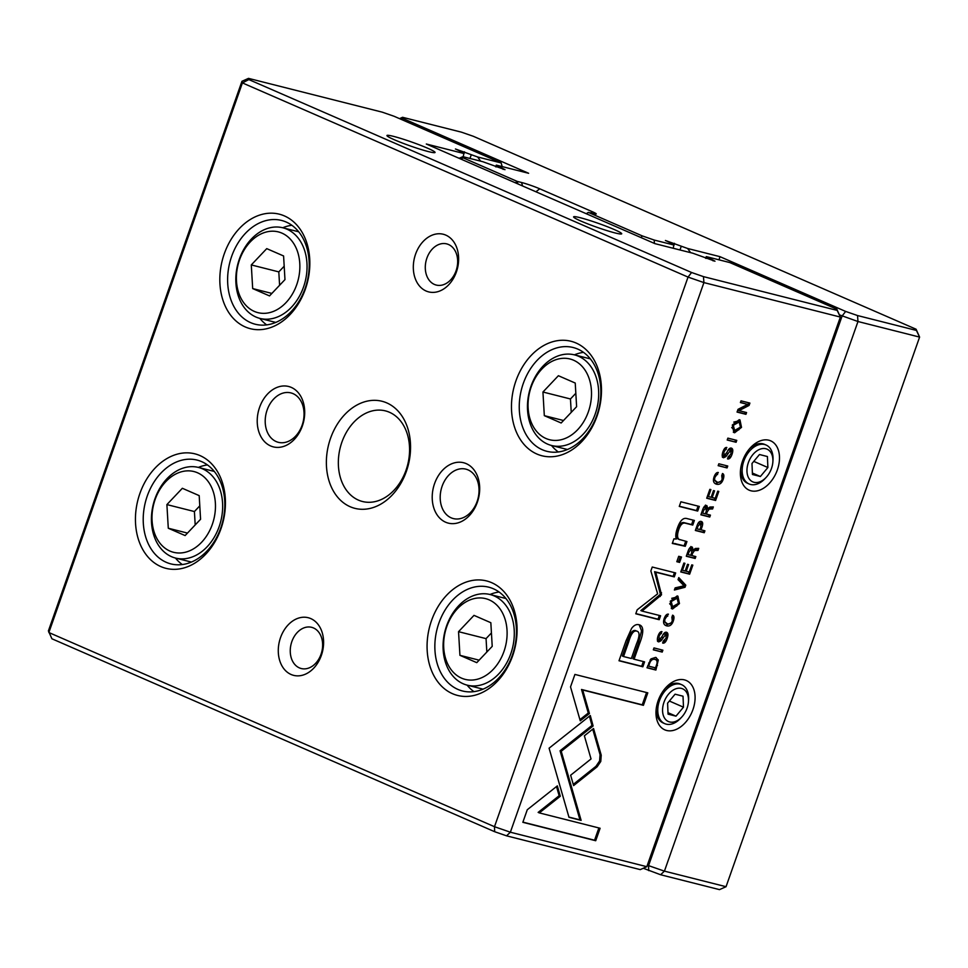 <?xml version="1.0" encoding="UTF-8"?>
<svg xmlns="http://www.w3.org/2000/svg" width="968" height="968" viewBox="0 0 968 968"><rect width="100%" height="100%" fill="white"/><g stroke="black" fill="none" stroke-linecap="round" stroke-linejoin="round"><path stroke-width="1.45" d="M690.62 252.66L687.631 248.486L719.938 256.653L845.645 311.43L857.527 315.544L857.975 321.521L664.423 871.139L726.048 886.7L919.6 337.094L857.975 321.521L839.655 314.951M647.374 865.114L648.56 865.634L842.112 316.016L845.645 311.43M687.631 248.486L665.415 240.487L673.934 244.42L673.244 248.268M679.972 249.962L681.266 246.271M654.428 243.416L654.174 240.04L642.292 235.914L588.326 212.391L592.731 213.504A13.6 1.101 -160.6 0 0 596.155 214.025A13.6 1.101 -160.6 0 0 592.21 211.665L539.708 188.796A13.6 1.101 -160.6 0 0 521.571 182.504L517.166 181.391L463.212 157.869L462.861 156.671L482.79 161.704L505.006 169.69L496.318 165.117L495.58 166.702M496.088 166.932L496.499 165.758M726.048 886.7L719.49 889.628L660.6 874.745L643.284 868.26M654.174 240.04L674.115 245.073M857.527 315.544L916.418 330.427L916.079 329.217L473.34 136.294L461.458 132.168L402.567 117.297L402.918 118.495L528.625 173.284L496.318 165.117M916.079 329.217L919.6 337.094L916.418 330.427M648.717 870.631L648.56 865.634L664.423 871.139L660.6 874.745M462.861 156.671L459.147 158.316M463.212 157.869L460.877 159.079M517.892 183.92L517.166 181.391L515.363 182.819M586.523 213.831L588.326 212.391L586.257 213.71M642.292 235.914L641.022 237.571M719.938 256.653L719.067 259.847M402.567 117.297L399.542 118.64M401.224 119.379L402.918 118.495M646.818 866.687L840.369 317.068L703.918 282.596L510.366 832.214L646.818 866.687L640.259 869.615L506.542 835.832L494.66 831.706L51.921 638.783L48.4 630.906L241.952 81.3L242.411 82.909L48.86 632.528L494.491 826.708L688.042 277.09L242.411 82.909L248.849 79.582L691.588 272.504L703.47 276.63L837.187 310.413L836.848 309.203L729.799 262.558L706.301 256.617L705.563 258.214M650.956 658.905L646.999 667.799L655.893 670.05L658.288 659.982L655.639 657.393L650.956 658.905M656.268 657.599L657.115 662.318M701.207 521.437C699.574 521.014 698.206 522.369 697.117 525.491L695.351 530.476L704.244 532.727L704.922 530.815L701.014 529.823L701.776 527.681C703.143 523.954 702.95 521.873 701.207 521.437L701.558 521.546M706.652 505.586C705.115 505.187 703.784 506.579 702.659 509.749L700.88 514.807L709.762 517.045L710.439 515.133L706.422 514.129L707.269 511.721L709.193 509.047L712.605 508.974L713.331 506.929L709.883 507.026L707.826 508.744L706.906 505.671M667.339 623.803C664.98 623.077 664.217 621.468 665.064 618.963L668.428 614.16C666.783 613.906 665.379 615.37 664.193 618.552C662.85 622.557 663.673 625.001 666.662 625.86C669.675 626.562 671.889 624.953 673.305 621.045C674.394 617.693 674.164 615.733 672.603 615.176L671.852 617.306L672.276 620.79C671.344 623.319 669.699 624.324 667.339 623.803L663.625 620.851M597.111 766.825L600.777 761.453L601.225 755.173L593.553 728.517L584.37 735.801L591.037 758.948L570.636 775.223L573.613 785.58L597.111 766.825L595.949 766.317L573.274 784.407M685.029 587.286L685.78 585.168L678.774 577.581L678.036 579.65L684.049 585.797L675.144 587.879L674.381 590.02L685.029 587.286L683.868 586.777L674.696 589.137M680.758 571.943L689.639 574.193L692.834 565.143L691.769 564.876L689.252 572.015L686.227 571.253L688.587 564.562L687.534 564.308L685.175 570.987L682.476 570.297L684.933 563.328L683.88 563.061L680.758 571.943M692.06 547.029C690.523 546.642 689.18 548.021 688.054 551.191L686.276 556.249L695.169 558.488L695.847 556.588L691.83 555.571L692.677 553.164L694.6 550.49L698.013 550.417L698.739 548.372L695.278 548.481L693.233 550.187L692.301 547.114M724.197 455.698L723.858 452.129L726.823 447.482C725.395 447.204 724.1 448.62 722.951 451.693C721.801 455.262 721.995 457.283 723.556 457.743L725.891 456.642L730.683 450.108L730.997 453.968L728.13 456.848L727.537 458.917C729.303 459.389 730.816 457.804 732.074 454.173C733.248 450.616 732.97 448.583 731.264 448.087C729.811 447.797 728.408 449.152 727.053 452.153L724.197 455.698L722.89 455.141L723.919 455.577M729.509 449.6L730.828 450.156L729.509 449.6L728.045 450.386M672.3 543.435L685.284 546.303L686.941 541.572L678.689 539.273C676.039 538.281 675.676 534.844 677.612 528.964L678.786 529.472C680.516 524.499 682.767 522.43 685.55 523.24L692.761 525.067L694.383 520.433L686.796 518.521C683.118 517.565 680.008 520.711 677.467 527.923C675.761 532.63 675.361 536.345 676.269 539.079L673.934 538.801L672.3 543.435M679.863 539.781C677.213 538.789 676.85 535.352 678.786 529.472M593.118 725.976L590.286 715.509L549.086 748.191L568.978 817.307L581.127 820.38L561.234 751.277L593.118 725.976L591.956 725.468L560.073 750.769L579.953 819.872L568.906 817.077M679.27 506.421L697.686 511.068L699.32 506.433L680.903 501.787L679.27 506.421M659.341 639.848L659.014 636.279L661.979 631.644C660.551 631.366 659.256 632.769 658.095 635.855C656.945 639.425 657.151 641.433 658.7 641.893L661.035 640.804L665.827 634.258L666.141 638.13L663.286 640.997L662.681 643.079C664.459 643.538 665.972 641.965 667.218 638.335C668.392 634.778 668.126 632.745 666.42 632.237C664.968 631.947 663.564 633.302 662.197 636.315L659.341 639.848L658.034 639.291L659.075 639.727M664.665 633.75L665.984 634.306L664.665 633.75L663.189 634.548M741.512 427.372L739.988 419.955L739.237 419.701L732.328 425.049L733.877 432.502L734.639 432.756L741.512 427.372L740.544 426.949M692.955 709.58A26.91 17.835 -66.5 0 1 670.025 730.852A26.91 17.835 -66.5 0 1 656.062 710.343A26.91 17.835 -66.5 0 1 666.057 687.401A26.91 17.835 -66.5 0 1 689.143 682.271A26.91 17.835 -66.5 0 1 692.955 709.58M777.352 469.916A26.91 17.835 -66.5 0 1 754.423 491.187A26.91 17.835 -66.5 0 1 740.46 470.678A26.91 17.835 -66.5 0 1 750.454 447.736A26.91 17.835 -66.5 0 1 773.541 442.606A26.91 17.835 -66.5 0 1 777.352 469.916M717.227 482.149C714.868 481.423 714.106 479.813 714.953 477.309L718.316 472.505C716.671 472.251 715.255 473.715 714.082 476.885C712.726 480.902 713.549 483.347 716.55 484.206C719.563 484.907 721.777 483.298 723.193 479.39C724.282 476.038 724.052 474.078 722.491 473.521L721.741 475.639L722.164 479.136C721.22 481.665 719.575 482.669 717.227 482.149L713.501 479.184M706.713 498.23L715.606 500.48L718.788 491.429L717.724 491.163L715.219 498.302L712.194 497.528L714.541 490.849L713.489 490.582L711.141 497.262L708.431 496.584L710.887 489.602L709.846 489.336L706.713 498.23M527.27 809.744L522.841 822.316L595.719 840.732L600.112 828.257L539.309 812.902L560.303 796.24L557.338 785.883L527.27 809.744M679.451 603.596L677.927 596.179L677.176 595.925L670.267 601.285L671.816 608.727L672.578 608.981L679.451 603.596L678.483 603.173M676.813 561.706L679.609 562.408L681.508 557.011L678.713 556.31L676.813 561.706M737.047 412.078L745.941 414.328L746.57 412.549L739.02 410.65L749.075 405.435L749.897 403.087L741.004 400.837L740.399 402.567L747.647 404.406L738.015 409.355L737.047 412.078M662.209 652.081L662.886 650.181L653.993 647.931L653.315 649.843L662.209 652.081L653.388 649.649M736.091 442.279L736.769 440.367L727.875 438.129L727.21 440.029L736.091 442.279L727.27 439.835M661.543 594.824L655.735 572.209L674.285 576.892L675.676 572.947L652.238 567.03L650.859 570.963L657.635 593.82L637.174 609.816L635.77 613.785L659.208 619.714L660.6 615.769L642.014 611.074L661.543 594.824M631.608 628.389L626.066 640.719L619.012 660.769L642.849 666.795L644.579 661.858L634.088 659.208L639.473 643.914C644.071 632.128 643.829 625.715 638.747 624.675C636.266 624.118 633.883 625.352 631.608 628.389M639.812 625.038L638.747 624.675M727.065 467.931L727.742 466.019L718.849 463.781L718.171 465.681L727.065 467.931L718.244 465.487M574.919 674.43L570.527 686.893L580.255 720.809L589.439 713.525L582.688 689.978L643.405 705.321L647.798 692.846L574.919 674.43M386.74 402.882A55.236 41.116 104.2 0 1 392.149 495.084A55.236 41.116 104.2 0 1 326.482 466.467A55.236 41.116 104.2 0 1 386.74 402.882M291.09 674.49A29.742 22.143 -75.8 0 0 323.542 640.259A29.742 22.143 -75.8 0 0 288.186 624.856A29.742 22.143 -75.8 0 0 291.09 674.49M445.825 235.127A29.742 22.143 104.2 0 1 448.728 284.761A29.742 22.143 104.2 0 1 413.372 269.358A29.742 22.143 104.2 0 1 445.825 235.127M291.271 387.394A31.157 23.196 104.2 0 1 294.32 439.399A31.157 23.196 104.2 0 1 257.282 423.258A31.157 23.196 104.2 0 1 291.271 387.394M466.261 463.648A31.157 23.196 104.2 0 1 469.311 515.654A31.157 23.196 104.2 0 1 432.272 499.512A31.157 23.196 104.2 0 1 466.261 463.648M199.989 455.577A59.06 43.959 104.2 0 1 205.761 554.156A59.06 43.959 104.2 0 1 135.556 523.555A59.06 43.959 104.2 0 1 199.989 455.577M491.635 582.663A59.06 43.959 104.2 0 1 497.407 681.242A59.06 43.959 104.2 0 1 427.19 650.641A59.06 43.959 104.2 0 1 491.635 582.663M284.386 215.912A59.06 43.959 104.2 0 1 290.158 314.491A59.06 43.959 104.2 0 1 219.942 283.902A59.06 43.959 104.2 0 1 284.386 215.912M576.033 342.999A59.06 43.959 104.2 0 1 581.804 441.577A59.06 43.959 104.2 0 1 511.588 410.989A59.06 43.959 104.2 0 1 576.033 342.999M480.636 161.16L477.647 156.985L455.432 148.987L463.95 152.92L463.261 156.768M469.976 158.462L471.283 154.771M459.364 158.22L458.324 157.966M464.132 153.573L426.319 144.014L654.973 243.658L692.785 253.205L714.989 261.203L706.301 256.617M706.071 258.432L706.483 257.27M477.647 156.985L501.146 162.927L394.109 116.281L382.227 112.155L248.51 78.372L248.849 79.582M427.517 148.165A25.495 2.069 -160.6 0 1 434.91 152.593A25.495 2.069 -160.6 0 1 410.323 145.95A25.495 2.069 -160.6 0 1 386.982 135.714A25.495 2.069 -160.6 0 1 400.897 138.46A25.495 2.069 -160.6 0 1 427.517 148.165M614.16 229.501A25.495 2.069 -160.6 0 1 621.565 233.929A25.495 2.069 -160.6 0 1 596.966 227.286A25.495 2.069 -160.6 0 1 573.637 217.05A25.495 2.069 -160.6 0 1 587.552 219.797A25.495 2.069 -160.6 0 1 614.16 229.501M558.33 451.983A53.53 39.845 104.2 0 1 551.494 445.474M574.387 354.845A53.53 39.845 104.2 0 1 583.498 352.364M577.775 349.097A53.53 39.845 104.2 0 1 597.813 412.332A53.53 39.845 104.2 0 1 546.944 451.33A53.53 39.845 104.2 0 1 521.413 389.668A53.53 39.845 104.2 0 1 573.165 347.524A53.53 39.845 104.2 0 1 577.775 349.097M545.988 438.504A41.636 30.988 -75.8 0 0 591.424 390.576A41.636 30.988 -75.8 0 0 541.923 369.002A41.636 30.988 -75.8 0 0 545.988 438.504M575.234 383.05L558.391 375.717L542.939 392.016L544.318 415.659L561.162 422.992L576.613 406.693L575.234 383.05M547.61 444.13A46.742 34.788 104.2 0 1 530.113 388.918A46.742 34.788 104.2 0 1 574.52 354.881A46.742 34.788 104.2 0 1 596.808 408.714A46.742 34.788 104.2 0 1 551.627 445.51A46.742 34.788 104.2 0 1 547.61 444.13M575.827 393.298L570.454 398.973L542.939 392.016M563.521 420.511L544.318 415.659M570.454 398.973L571.241 412.368M266.696 324.897A53.53 39.845 104.2 0 1 259.847 318.387M282.753 227.758A53.53 39.845 104.2 0 1 291.852 225.278M286.129 222.011A53.53 39.845 104.2 0 1 306.166 285.245A53.53 39.845 104.2 0 1 255.298 324.244A53.53 39.845 104.2 0 1 229.779 262.582A53.53 39.845 104.2 0 1 281.519 220.438A53.53 39.845 104.2 0 1 286.129 222.011M473.933 691.636A53.53 39.845 104.2 0 1 467.096 685.126M489.989 594.497A53.53 39.845 104.2 0 1 499.101 592.017M493.377 588.762A53.53 39.845 104.2 0 1 513.415 651.996A53.53 39.845 104.2 0 1 462.547 690.995A53.53 39.845 104.2 0 1 437.016 629.321A53.53 39.845 104.2 0 1 488.767 587.177A53.53 39.845 104.2 0 1 493.377 588.762M182.299 564.55A53.53 39.845 104.2 0 1 175.45 558.04M198.355 467.411A53.53 39.845 104.2 0 1 207.467 464.93M201.731 461.675A53.53 39.845 104.2 0 1 221.769 524.91A53.53 39.845 104.2 0 1 170.9 563.908A53.53 39.845 104.2 0 1 145.381 502.235A53.53 39.845 104.2 0 1 197.121 460.09A53.53 39.845 104.2 0 1 201.731 461.675M254.342 311.418A41.636 30.988 -75.8 0 0 299.777 263.49A41.636 30.988 -75.8 0 0 250.276 241.915A41.636 30.988 -75.8 0 0 254.342 311.418M283.588 255.963L266.744 248.631L251.293 264.929L252.684 288.573L269.515 295.906L284.967 279.607L283.588 255.963M255.963 317.044A46.742 34.788 104.2 0 1 238.467 261.832A46.742 34.788 104.2 0 1 282.886 227.795A46.742 34.788 104.2 0 1 305.162 281.627A46.742 34.788 104.2 0 1 259.981 318.424A46.742 34.788 104.2 0 1 255.963 317.044M461.591 678.157A41.636 30.988 -75.8 0 0 507.026 630.229A41.636 30.988 -75.8 0 0 457.525 608.654A41.636 30.988 -75.8 0 0 461.591 678.157M490.836 622.714L473.993 615.37L458.542 631.68L459.933 655.324L476.764 662.656L492.216 646.358L490.836 622.714M463.212 683.783A46.742 34.788 104.2 0 1 445.716 628.583A46.742 34.788 104.2 0 1 490.135 594.534A46.742 34.788 104.2 0 1 512.411 648.366A46.742 34.788 104.2 0 1 467.229 685.163A46.742 34.788 104.2 0 1 463.212 683.783M169.944 551.07A41.636 30.988 -75.8 0 0 215.38 503.142A41.636 30.988 -75.8 0 0 165.879 481.568A41.636 30.988 -75.8 0 0 169.944 551.07M199.19 495.628L182.347 488.283L166.895 504.594L168.287 528.238L185.118 535.57L200.57 519.271L199.19 495.628M171.566 556.697A46.742 34.788 104.2 0 1 154.069 501.497A46.742 34.788 104.2 0 1 198.488 467.447A46.742 34.788 104.2 0 1 220.764 521.28A46.742 34.788 104.2 0 1 175.583 558.076A46.742 34.788 104.2 0 1 171.566 556.697M284.181 266.212L278.808 271.887L251.293 264.929M271.875 293.425L252.684 288.573M278.808 271.887L279.595 285.282M491.429 632.951L486.057 638.626L458.542 631.68M479.124 660.164L459.933 655.324M486.057 638.626L486.844 652.033M199.783 505.865L194.411 511.54L166.895 504.594M187.477 533.078L168.287 528.238M194.411 511.54L195.197 524.946M468.052 469.891A25.495 18.973 104.2 0 1 477.599 500.008A25.495 18.973 104.2 0 1 453.375 518.582A25.495 18.973 104.2 0 1 451.173 517.832A25.495 18.973 104.2 0 1 441.638 487.715A25.495 18.973 104.2 0 1 465.862 469.141A25.495 18.973 104.2 0 1 468.052 469.891M293.074 393.649A25.495 18.973 104.2 0 1 302.609 423.754A25.495 18.973 104.2 0 1 278.385 442.328A25.495 18.973 104.2 0 1 276.195 441.577A25.495 18.973 104.2 0 1 266.648 411.461A25.495 18.973 104.2 0 1 290.872 392.899A25.495 18.973 104.2 0 1 293.074 393.649M448.511 244.505A21.248 15.815 104.2 0 1 456.46 269.6A21.248 15.815 104.2 0 1 436.265 285.064A21.248 15.815 104.2 0 1 434.438 284.447A21.248 15.815 104.2 0 1 426.489 259.351A21.248 15.815 104.2 0 1 446.684 243.876A21.248 15.815 104.2 0 1 448.511 244.505M299.402 667.896A21.248 15.815 -75.8 0 0 301.242 668.525A21.248 15.815 -75.8 0 0 321.775 651.803A21.248 15.815 -75.8 0 0 311.648 627.325A21.248 15.815 -75.8 0 0 291.453 642.8A21.248 15.815 -75.8 0 0 299.402 667.896M766.22 477.309A17.848 11.834 113.5 0 0 772.851 462.099A17.848 11.834 113.5 0 0 763.583 448.486A17.848 11.834 113.5 0 0 748.373 462.595A17.848 11.834 113.5 0 0 750.902 480.709A17.848 11.834 113.5 0 0 766.22 477.309L765.083 478.543A21.248 14.084 -66.5 0 1 749.111 483.976L747.562 483.298A21.248 14.084 -66.5 0 1 740.605 469.202M749.474 448.849A21.248 14.084 -66.5 0 1 764.526 444.348L766.087 445.026A21.248 14.084 -66.5 0 1 772.972 460.429L772.851 462.099M749.111 483.976A21.248 14.084 -66.5 0 1 743.847 461.022A21.248 14.084 -66.5 0 1 766.087 445.026M767.418 456.533L759.481 454.524L751.991 463.515L752.451 474.501L760.388 476.51L767.878 467.52L767.418 456.533M752.378 473.025L760.388 476.51M753.769 461.373L767.878 467.52M681.823 716.973A17.848 11.834 113.5 0 0 688.454 701.752A17.848 11.834 113.5 0 0 679.185 688.151A17.848 11.834 113.5 0 0 663.975 702.26A17.848 11.834 113.5 0 0 666.516 720.374A17.848 11.834 113.5 0 0 681.823 716.973L680.685 718.195A21.248 14.084 -66.5 0 1 664.713 723.64L663.165 722.963A21.248 14.084 -66.5 0 1 656.207 708.854M665.076 688.514A21.248 14.084 -66.5 0 1 680.129 684.013L681.69 684.691A21.248 14.084 -66.5 0 1 688.575 700.082L688.454 701.752M664.713 723.64A21.248 14.084 -66.5 0 1 659.45 700.687A21.248 14.084 -66.5 0 1 681.69 684.691M683.021 696.198L675.083 694.189L667.593 703.167L668.053 714.154L675.991 716.163L683.481 707.185L683.021 696.198M667.98 712.678L675.991 716.163M669.372 701.038L683.481 707.185M836.848 309.203L840.369 317.068L837.187 310.413M494.66 831.706L494.491 826.708L510.366 832.214L506.542 835.832M703.47 276.63L703.918 282.596L688.042 277.09L691.588 272.504M501.146 162.927L502.211 166.605M248.51 78.372L241.952 81.3M389.426 412.259A46.742 34.788 104.2 0 1 406.923 467.471A46.742 34.788 104.2 0 1 362.504 501.509A46.742 34.788 104.2 0 1 358.487 500.141A46.742 34.788 104.2 0 1 340.99 444.929A46.742 34.788 104.2 0 1 385.409 410.88A46.742 34.788 104.2 0 1 389.426 412.259M739.358 419.725L740.931 424.662M738.935 429.744L733.333 432.212M733.792 422.084L737.301 421.249L739.153 421.988L733.296 425.315L734.627 430.47L740.472 427.13L739.153 421.988M734.627 430.47L731.699 427.517M722.358 473.872L722.539 477.018M716.889 472.747L715.17 474.526M716.429 474.03L717.603 474.538M720.906 481.241L715.376 483.697M664.907 640.441L662.729 642.558M666.081 632.189L666.637 635.673M657.441 638.384L658.034 639.291M660.696 631.862L659.232 633.411M660.261 633.096L661.434 633.604M660.781 638.88L657.538 641.385M715.037 498.254L714.432 499.972L706.785 498.036M714.432 499.972L715.606 500.48M711.202 497.104L712.194 497.528M707.439 496.148L708.431 496.584M698.085 506.131L696.512 510.559L679.342 506.228M696.512 510.559L697.686 511.068M598.877 827.942L594.558 840.224L522.901 822.122M594.558 840.224L595.719 840.732M556.503 786.548L559.141 795.732L538.148 812.394L539.309 812.902M559.141 795.732L560.303 796.24M677.31 595.961L678.87 600.886M676.874 605.968L671.272 608.436M671.731 598.309L675.24 597.474L677.092 598.212L671.235 601.551L672.566 606.694L678.423 603.366L677.092 598.212M672.566 606.694L669.65 603.754M589.439 716.187L591.956 725.468M579.953 819.872L581.127 820.38M560.073 750.769L561.234 751.277M680.274 556.697L678.435 561.9L676.886 561.513M678.435 561.9L679.609 562.408M685.707 541.257L684.11 545.783L672.433 543.072M684.11 545.783L685.284 546.303M693.149 520.119L691.588 524.559L684.376 522.732C681.593 521.921 679.342 523.99 677.612 528.964M691.588 524.559L692.761 525.067M745.336 412.235L744.779 413.82L737.12 411.884M744.779 413.82L745.941 414.328M748.663 402.773L747.901 404.926L737.858 410.142L739.02 410.65M747.901 404.926L749.075 405.435M747.647 404.406L740.472 402.373M729.763 456.279L727.585 458.396M730.925 448.027L731.493 451.511M722.285 454.222L722.89 455.141M725.552 447.7L724.088 449.261M725.117 448.934L726.278 449.442M725.637 454.718L722.382 457.235M694.613 556.273L694.008 557.979L686.348 556.056M697.335 548.517L696.851 549.909L693.318 550.018M693.064 550.114L692.132 551.167M690.886 546.521L692.06 549.679M689.034 548.989L690.668 548.771M694.008 557.979L695.169 558.488M690.801 555.124L691.83 555.571M696.851 549.909L698.013 550.417M692.168 549.727L693.233 550.187M691.733 552.486L691.455 549.11L689.059 551.821L688.079 554.616L690.741 555.293L691.733 552.486M687.014 554.156L688.079 554.616M661.652 649.867L661.047 651.573M689.083 571.967L688.478 573.685L680.819 571.749M688.478 573.685L689.639 574.193M685.235 570.817L686.227 571.253M681.484 569.874L682.476 570.297M735.535 440.053L734.93 441.771M678.58 578.126L684.606 584.66L683.868 586.777M684.606 584.66L685.78 585.168M674.442 572.632L673.123 576.384L654.574 571.701L660.382 594.316L640.852 610.566L642.014 611.074M660.382 592.295L661.555 592.803M654.574 571.701L655.735 572.209M673.123 576.384L674.285 576.892M659.365 615.454L658.046 619.205L635.843 613.591M658.046 619.205L659.208 619.714M659.087 595.986L660.249 596.494M643.345 661.543L641.675 666.286L619.084 660.575M639.195 624.808L641.542 630.87L638.311 643.405L632.927 658.7L634.088 659.208M635.577 630.604L636.738 631.112C633.689 630.216 631.003 633.798 628.692 641.869L623.525 656.534L631.342 658.506L636.508 643.841C639.788 636.049 639.86 631.801 636.738 631.112L635.577 630.604C632.528 629.708 629.841 633.29 627.53 641.36L628.692 641.869M623.525 656.534L622.364 656.026L627.53 641.36M641.675 666.286L642.849 666.795M592.731 729.17L600.051 754.665L599.603 760.945L595.949 766.317M600.051 754.665L601.225 755.173M726.496 465.705L725.903 467.423M672.482 615.527L672.663 618.673M667 614.402L665.282 616.18M666.541 615.684L667.714 616.192M671.018 622.896L665.5 625.352M709.205 514.831L708.6 516.537L700.941 514.601M711.94 507.075L711.444 508.466L707.91 508.575M707.668 508.672L706.725 509.725M705.478 505.078L706.652 508.236M703.627 507.534L705.273 507.329M708.6 516.537L709.762 517.045M705.394 513.681L706.422 514.129M711.444 508.466L712.605 508.974M706.773 508.285L707.826 508.744M706.325 511.043L706.047 507.668L703.663 510.378L702.671 513.173L705.333 513.851L706.325 511.043M701.606 512.713L702.671 513.173M703.688 530.5L703.083 532.219L695.423 530.283M700.905 521.377L701.364 524.487M698.122 523.228L699.767 523.144M703.083 532.219L704.244 532.727M699.973 529.375L701.014 529.823M700.892 526.786L700.517 523.47L698.025 526.06L697.057 528.831L699.912 529.556L700.892 526.786M696.089 528.407L697.057 528.831M655.324 667.823L654.719 669.541L647.06 667.605M653.763 658.881L654.937 659.389C652.553 658.857 650.786 660.2 649.601 663.419L648.645 666.141L655.493 667.872L656.57 664.81C657.659 661.749 657.103 659.946 654.937 659.389L653.763 658.881L650.109 659.97M654.719 669.541L655.893 670.05M647.725 665.742L648.645 666.141M646.563 692.531L642.244 704.813L581.514 689.47L588.266 713.017L579.917 719.647M588.266 713.017L589.439 713.525M581.514 689.47L582.688 689.978M642.244 704.813L643.405 705.321M673.982 244.589L674.43 243.295M503.106 169.388L503.336 168.747M521.571 182.504L522.563 185.953M539.708 188.796L535.933 191.785M592.21 211.665L590.577 212.96M463.999 153.089L464.446 151.794M713.089 260.888L713.319 260.247M733.296 425.315L732.377 424.916M722.225 478.966L723.193 479.39M714.069 476.921L714.953 477.309M666.226 637.9L667.218 638.335M658.083 635.879L659.014 636.279M659.874 640.296L661.035 640.804M661.688 637.271L662.814 637.767M671.235 601.551L670.316 601.152M560.871 753.576L562.045 754.084M675.422 543.592L676.584 544.101M684.376 522.732L685.55 523.24M731.07 453.75L732.074 454.173M722.939 451.729L723.858 452.129M724.717 456.134L725.891 456.642M726.545 453.121L727.67 453.605M691.648 552.716L692.677 553.164M693.439 549.981L694.6 550.49M688.006 551.361L689.059 551.821M638.311 643.405L639.473 643.914M672.337 620.621L673.305 621.045M664.181 618.576L665.064 618.963M706.241 511.273L707.269 511.721M708.031 508.539L709.193 509.047M702.599 509.906L703.663 510.378M700.735 527.233L701.776 527.681M697.057 525.636L698.025 526.06M656.485 665.076L657.478 665.512M657.127 659.474L658.288 659.982M648.681 663.019L649.601 663.419M590.335 358.874L574.52 354.881M567.442 449.503L551.627 445.51M298.701 231.788L282.886 227.795M275.795 322.417L259.981 318.424M505.949 598.526L490.135 594.534M483.044 689.155L467.229 685.163M214.303 471.44L198.488 467.447M191.398 562.069L175.583 558.076"/></g></svg>
